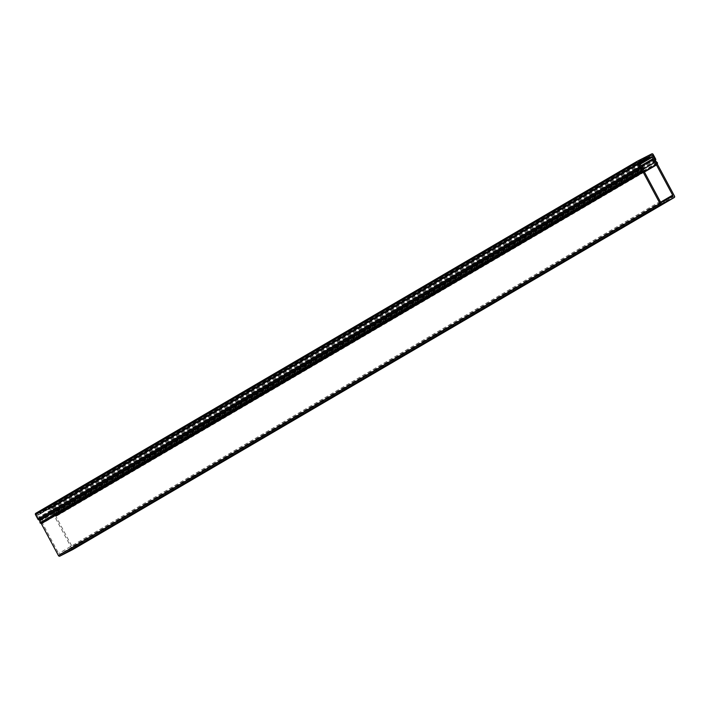<?xml version="1.0" encoding="UTF-8"?>
<svg xmlns="http://www.w3.org/2000/svg" width="710" height="710" viewBox="0 0 710 710"><rect width="100%" height="100%" fill="white"/><g stroke="black" fill="none" stroke-linecap="round" stroke-linejoin="round"><path stroke-width="0.53" stroke-dasharray="3.55 2.66" d="M41.136 523.039L40.612 520.412A1.713 1.358 59.7 0 0 39.201 518.859A1.145 0.905 -120.3 0 1 38.402 518.202L36.849 515.309A1.145 0.905 -120.3 0 1 37.08 513.916L39.13 512.868A0.568 0.453 -120.3 0 1 39.804 513.161L39.973 513.463A0.568 0.453 -120.3 0 1 39.858 514.164L38.056 515.078L39.121 517.066A1.145 0.905 59.7 0 0 39.733 517.652A3.195 2.538 -120.3 0 1 41.846 520.386L42.36 522.968A1.145 0.905 59.7 0 0 42.493 523.35L58.673 553.516A1.145 0.905 59.7 0 0 60.022 554.111L70.84 548.617A1.145 0.905 59.7 0 0 71.106 547.197L54.927 517.04A1.145 0.905 59.7 0 0 54.688 516.702L52.797 514.812A3.195 2.538 -120.3 0 1 52.114 513.889A3.195 2.538 -120.3 0 1 51.706 511.573A1.145 0.905 59.7 0 0 51.555 510.747L50.765 509.265A0.568 0.453 59.7 0 0 50.09 508.964L48.715 509.665A0.568 0.453 -120.3 0 1 48.04 509.363L47.881 509.061A0.568 0.453 -120.3 0 1 47.996 508.36L50.037 507.33A1.145 0.905 -120.3 0 1 51.377 507.925L52.93 510.818A1.145 0.905 -120.3 0 1 53.028 511.83A1.713 1.358 59.7 0 0 53.534 513.854L55.602 515.93A1.145 0.905 -120.3 0 1 55.85 516.259L72.961 548.173A1.145 0.905 -120.3 0 1 72.766 549.549M639.595 163.007L38.056 515.078M39.858 514.164A0.568 0.453 -120.3 0 1 39.831 514.173L639.648 163.114L39.858 514.164M35.766 513.294L50.303 505.91A1.145 0.905 -120.3 0 1 51.653 506.505L54.084 511.049A1.145 0.905 -120.3 0 1 54.031 512.292A0.568 0.453 59.7 0 0 54.12 513.09L55.779 514.75A0.568 0.453 -120.3 0 1 55.22 515.495L53.561 513.827A1.713 1.358 -120.3 0 1 53.046 511.839A1.145 0.905 59.7 0 0 52.948 510.845L51.377 507.925A1.145 0.905 59.7 0 0 50.037 507.33L37.115 513.889A1.145 0.905 -120.3 0 1 37.115 513.889A1.145 0.905 59.7 0 0 36.849 515.309L38.411 518.229A1.145 0.905 59.7 0 0 39.192 518.877A1.713 1.358 -120.3 0 1 40.576 520.43L41.029 522.702L642.568 170.631M641.343 161.09L47.996 508.36A0.568 0.453 -120.3 0 1 48.014 508.351L39.804 513.161M102.888 529.58L98.805 531.719L105.435 528.062L102.888 529.58L103.598 530.911M117.532 521.078L111.63 524.166L122.688 518.016L117.532 521.078L118.171 522.285M132.965 511.981L128.883 514.12L135.512 510.454L132.965 511.981L133.675 513.303M147.609 503.47L141.707 506.558L152.765 500.408L147.609 503.47L148.248 504.677M163.043 494.373L158.96 496.512L165.59 492.855L163.043 494.373L163.753 495.704M177.677 485.871L171.784 488.959L182.843 482.809L177.677 485.871L178.325 487.078M193.12 476.774L189.037 478.913L195.667 475.247L193.12 476.774L193.83 478.096M207.755 468.263L201.862 471.351L212.92 465.201L207.755 468.263L208.403 469.47M223.188 459.166L219.115 461.305L225.744 457.648L223.188 459.166L223.907 460.497M237.832 450.664L231.939 453.752L242.998 447.602L237.832 450.664L238.48 451.871M253.266 441.567L249.183 443.706L255.822 440.04L253.266 441.567L253.976 442.889M267.91 433.056L262.017 436.144L273.075 429.994L267.91 433.056L268.558 434.263M283.343 423.959L279.261 426.098L285.899 422.441L283.343 423.959L284.053 425.29M297.987 415.457L292.094 418.545L303.152 412.395L297.987 415.457L298.635 416.663M313.421 406.36L309.338 408.498L315.977 404.833L313.421 406.36L314.131 407.682M328.064 397.848L322.171 400.937L333.221 394.787L328.064 397.848L328.712 399.055M343.498 388.752L339.416 390.89L346.054 387.234L343.498 388.752L344.208 390.083M358.142 380.249L352.249 383.338L363.298 377.188L358.142 380.249L358.79 381.456M373.575 371.152L369.493 373.291L376.131 369.626L373.575 371.152L374.285 372.475M388.219 362.641L382.326 365.73L393.375 359.579L388.219 362.641L388.867 363.848M403.653 353.544L399.57 355.683L406.209 352.027L403.653 353.544L404.363 354.876M418.296 345.042L412.404 348.131L423.453 341.98L418.296 345.042L418.944 346.249M433.73 335.945L429.648 338.084L436.286 334.419L433.73 335.945L434.44 337.268M448.374 327.434L442.481 330.523L453.53 324.372L448.374 327.434L449.022 328.641M463.808 318.337L459.725 320.476L466.363 316.82L463.808 318.337L464.517 319.669M478.451 309.835L472.549 312.924L483.608 306.773L478.451 309.835L479.099 311.042M493.885 300.738L489.802 302.877L496.441 299.212L493.885 300.738L494.595 302.061M508.529 292.227L502.627 295.316L513.685 289.165L508.529 292.227L509.176 293.434M523.962 283.139L519.88 285.269L526.518 281.613L523.962 283.139L524.672 284.461M538.606 274.628L532.704 277.716L543.762 271.566L538.606 274.628L539.254 275.835M554.04 265.531L549.957 267.67L556.587 264.005L554.04 265.531L554.75 266.853M568.683 257.02L562.781 260.108L573.84 253.958L568.683 257.02L569.322 258.227M584.117 247.932L580.034 250.062L586.664 246.405L584.117 247.932L584.827 249.254M598.761 239.421L592.859 242.509L603.917 236.359L598.761 239.421L599.4 240.628M614.194 230.324L610.112 232.463L616.741 228.797L614.194 230.324L614.904 231.646M628.829 221.813L622.936 224.901L633.995 218.751L628.829 221.813L629.477 223.02M644.272 212.725L640.189 214.855L646.819 211.198L644.272 212.725L644.982 214.047M658.907 204.214L653.014 207.302L664.072 201.152L658.907 204.214L659.554 205.421M72.811 547.188L68.728 549.327L75.367 545.662L72.811 547.188L73.52 548.51M87.454 538.677L81.552 541.765L92.611 535.615L87.454 538.677L88.102 539.884M643.526 169.069L52.797 514.812M654.558 159.759L53.028 511.83L654.549 159.785M641.503 161.401L39.973 513.463M640.668 160.797L39.13 512.868M638.654 161.827L37.115 513.889L638.654 161.827M638.379 163.238L36.849 515.309L638.379 163.238M38.411 518.229L639.95 166.158L38.402 518.202M640.713 166.797L39.201 518.859L640.731 166.806M40.576 520.43L642.115 168.359L40.612 520.412M674.5 196.111L72.961 548.173M657.389 164.188L55.85 516.259M657.14 163.859L55.602 515.93M53.561 513.827L655.064 161.782L53.534 513.854M654.469 158.747L52.93 510.818M652.916 155.854L51.377 507.925L652.916 155.854M651.567 155.259L50.037 507.33L651.567 155.259M641.574 161.587L47.881 509.061M641.441 162.057L48.04 509.363M639.932 163.637L48.715 509.665M639.976 163.717L50.09 508.964M640.26 164.241L50.765 509.265M641.281 165.59L51.555 510.747M642.035 166.06L51.706 511.573M644.227 171.651L54.688 516.702M644.423 172.015L54.927 517.04M660.832 202.048L71.106 547.197M672.37 196.546L70.84 548.617M661.551 202.048L60.022 554.111M660.202 201.454L58.673 553.516M644.032 171.287L42.493 523.35M643.89 170.897L42.36 522.968M643.375 168.314L41.846 520.386M641.272 165.581L39.733 517.652M640.66 164.995L39.121 517.066M82.2 541.348L83.017 542.857M86.718 538.704L87.525 540.212M91.963 536.041L92.708 537.434M69.172 549.034L69.988 550.543M71.284 547.8L72.092 549.309M74.914 545.954L75.677 547.383M653.661 206.876L654.469 208.385M658.17 204.24L658.986 205.749M663.424 201.569L664.169 202.971M640.633 214.571L641.441 216.08M642.736 213.337L643.553 214.846M646.375 211.491L647.138 212.92M623.584 224.484L624.392 225.993M628.093 221.839L628.909 223.348M633.347 219.177L634.092 220.57M610.556 232.17L611.363 233.679M612.659 230.936L613.476 232.445M616.298 229.09L617.061 230.519M593.507 242.083L594.314 243.592M598.024 239.447L598.832 240.956M603.269 236.776L604.015 238.178M580.478 249.778L581.286 251.287M582.582 248.544L583.398 250.053M586.22 246.698L586.984 248.127M563.429 259.691L564.237 261.2M567.947 257.047L568.754 258.555M573.192 254.384L573.937 255.777M550.401 267.377L551.217 268.886M552.513 266.143L553.321 267.652M556.143 264.298L556.906 265.726M533.352 277.291L534.168 278.799M537.869 274.655L538.677 276.163M543.115 271.983L543.86 273.385M520.323 284.985L521.14 286.494M522.436 283.752L523.243 285.26M526.066 281.905L526.829 283.334M503.275 294.898L504.091 296.407M507.792 292.254L508.6 293.762M513.037 289.591L513.783 290.985M490.246 302.584L491.063 304.093M492.358 301.351L493.166 302.859M495.988 299.505L496.752 300.933M473.197 312.498L474.014 314.006M477.715 309.862L478.522 311.37M482.96 307.19L483.705 308.584M460.178 320.183L460.985 321.701M462.281 318.959L463.089 320.467M465.911 317.113L466.683 318.541M443.129 330.106L443.936 331.614M447.637 327.461L448.445 328.97M452.882 324.798L453.628 326.192M430.1 337.791L430.908 339.3M432.204 336.558L433.011 338.067M435.833 334.712L436.606 336.141M413.051 347.705L413.859 349.214M417.56 345.069L418.367 346.578M422.805 342.397L423.559 343.791M400.023 355.39L400.83 356.908M402.126 354.166L402.934 355.674M405.756 352.32L406.528 353.749M382.974 365.313L383.782 366.821M387.483 362.668L388.29 364.177M392.728 360.005L393.482 361.399M369.945 372.998L370.753 374.507M372.049 371.765L372.856 373.274M375.679 369.919L376.451 371.348M352.897 382.912L353.704 384.421M357.405 380.276L358.213 381.785M362.65 377.605L363.405 378.998M339.868 390.598L340.676 392.115M341.971 389.373L342.779 390.882M345.601 387.527L346.373 388.956M322.819 400.52L323.627 402.029M327.328 397.875L328.135 399.384M332.573 395.213L333.327 396.606M309.791 408.206L310.598 409.714M311.894 406.972L312.702 408.481M315.524 405.126L316.296 406.555M292.742 418.119L293.549 419.628M297.25 415.483L298.058 416.992M302.504 412.812L303.25 414.205M279.713 425.805L280.521 427.322M281.817 424.58L282.624 426.089M285.455 422.734L286.219 424.163M262.664 435.727L263.472 437.236M267.173 433.082L267.981 434.591M272.427 430.42L273.173 431.813M249.636 443.413L250.444 444.921M251.739 442.179L252.547 443.688M255.378 440.333L256.141 441.762M232.587 453.326L233.395 454.835M237.096 450.69L237.912 452.199M242.35 448.019L243.095 449.412M219.559 461.012L220.366 462.521M221.662 459.787L222.47 461.296M225.301 457.941L226.064 459.37M202.51 470.934L203.317 472.443M207.018 468.289L207.835 469.798M212.272 465.627L213.018 467.02M189.481 478.62L190.289 480.129M191.585 477.386L192.401 478.895M195.223 475.54L195.987 476.969M172.432 488.533L173.24 490.042M176.941 485.897L177.757 487.406M182.195 483.226L182.94 484.619M159.404 496.219L160.212 497.728M161.507 494.994L162.324 496.503M165.146 493.148L165.909 494.577M142.355 506.141L143.163 507.65M146.872 503.497L147.68 505.005M152.118 500.834L152.863 502.227M129.326 513.827L130.134 515.336M131.43 512.593L132.246 514.102M135.069 510.747L135.832 512.176M112.278 523.74L113.085 525.249M116.795 521.104L117.603 522.613M122.04 518.433L122.786 519.827M99.249 531.426L100.066 532.935M101.361 530.201L102.169 531.71M104.991 528.355L105.754 529.784M655.561 160.229L54.031 512.292M656.723 163.442L55.22 515.495M657.318 162.679L55.779 514.75M655.658 161.019L54.12 513.09M655.614 158.978L54.084 511.049M653.182 154.443L51.653 506.505M651.833 153.839L50.303 505.91M654.478 158.774L52.948 510.845M638.609 161.845L37.08 513.916L638.609 161.845M672.414 196.528L70.876 548.599M81.552 541.765L82.369 543.274M92.611 535.615L93.418 537.124M68.728 549.327L69.536 550.836M75.367 545.662L76.174 547.17M653.014 207.302L653.821 208.811M664.072 201.152L664.879 202.661M640.189 214.855L640.997 216.364M646.819 211.198L647.626 212.707M622.936 224.901L623.744 226.41M633.995 218.751L634.802 220.269M610.112 232.463L610.919 233.972M616.741 228.797L617.558 230.306M592.859 242.509L593.666 244.018M603.917 236.359L604.725 237.868M580.034 250.062L580.842 251.571M586.664 246.405L587.481 247.914M562.781 260.108L563.589 261.617M573.84 253.958L574.647 255.467M549.957 267.67L550.765 269.179M556.587 264.005L557.403 265.513M532.704 277.716L533.521 279.225M543.762 271.566L544.57 273.075M519.88 285.269L520.687 286.778M526.518 281.613L527.326 283.121M502.627 295.316L503.443 296.824M513.685 289.165L514.493 290.674M489.802 302.877L490.61 304.386M496.441 299.212L497.248 300.72M472.549 312.924L473.366 314.432M483.608 306.773L484.415 308.282M459.725 320.476L460.533 321.985M466.363 316.82L467.171 318.328M442.481 330.523L443.288 332.031M453.53 324.372L454.338 325.881M429.648 338.084L430.455 339.593M436.286 334.419L437.094 335.928M412.404 348.131L413.211 349.639M423.453 341.98L424.26 343.489M399.57 355.683L400.378 357.192M406.209 352.027L407.016 353.536M382.326 365.73L383.134 367.239M393.375 359.579L394.192 361.088M369.493 373.291L370.3 374.8M376.131 369.626L376.939 371.135M352.249 383.338L353.056 384.847M363.298 377.188L364.115 378.696M339.416 390.89L340.223 392.399M346.054 387.234L346.862 388.743M322.171 400.937L322.979 402.446M333.221 394.787L334.037 396.295M309.338 408.498L310.155 410.007M315.977 404.833L316.784 406.342M292.094 418.545L292.902 420.054M303.152 412.395L303.96 413.903M279.261 426.098L280.077 427.606M285.899 422.441L286.707 423.95M262.017 436.144L262.824 437.653M273.075 429.994L273.882 431.502M249.183 443.706L250 445.214M255.822 440.04L256.63 441.549M231.939 453.752L232.747 455.261M242.998 447.602L243.805 449.111M219.115 461.305L219.922 462.813M225.744 457.648L226.552 459.157M201.862 471.351L202.669 472.86M212.92 465.201L213.728 466.71M189.037 478.913L189.845 480.422M195.667 475.247L196.475 476.756M171.784 488.959L172.592 490.468M182.843 482.809L183.65 484.318M158.96 496.512L159.768 498.021M165.59 492.855L166.406 494.364M141.707 506.558L142.515 508.067M152.765 500.408L153.573 501.917M128.883 514.12L129.69 515.629M135.512 510.454L136.329 511.963M111.63 524.166L112.437 525.675M122.688 518.016L123.496 519.525M98.805 531.719L99.613 533.228M105.435 528.062L106.251 529.571M657.007 163.726L55.788 515.611"/><path stroke-width="1.06" d="M654.336 162.741A3.195 2.538 -120.3 0 1 653.644 161.818A3.195 2.538 -120.3 0 1 653.235 159.501A1.145 0.905 59.7 0 0 653.093 158.676L652.295 157.194A0.568 0.453 59.7 0 0 651.629 156.892L650.253 157.593A0.568 0.453 -120.3 0 1 649.579 157.292L649.419 156.99A0.568 0.453 -120.3 0 1 649.552 156.289L651.567 155.259A1.145 0.905 -120.3 0 1 652.916 155.854L654.469 158.747A1.145 0.905 -120.3 0 1 654.558 159.759A1.713 1.358 59.7 0 0 655.064 161.782L657.14 163.859A1.145 0.905 -120.3 0 1 657.389 164.188L674.5 196.111A1.145 0.905 -120.3 0 1 674.234 197.522L661.312 204.089A1.145 0.905 -120.3 0 1 659.963 203.495L642.852 171.571A1.145 0.905 -120.3 0 1 642.71 171.19L642.151 168.341A1.713 1.358 59.7 0 0 640.74 166.788A1.145 0.905 -120.3 0 1 639.932 166.131L638.379 163.238A1.145 0.905 -120.3 0 1 638.654 161.827L640.668 160.797A0.568 0.453 -120.3 0 1 641.343 161.099L641.503 161.401A0.568 0.453 -120.3 0 1 641.37 162.102L639.595 163.007L640.66 164.995A1.145 0.905 59.7 0 0 641.272 165.581A3.195 2.538 -120.3 0 1 643.375 168.314L643.89 170.897A1.145 0.905 59.7 0 0 644.032 171.287L660.202 201.454A1.145 0.905 59.7 0 0 661.551 202.048L672.37 196.546A1.145 0.905 59.7 0 0 672.645 195.135L656.466 164.968A1.145 0.905 59.7 0 0 656.217 164.631L654.336 162.741L643.526 169.069M72.766 549.549A1.145 0.905 -120.3 0 1 72.695 549.593L59.782 556.161A1.145 0.905 -120.3 0 1 58.433 555.557L41.313 523.643A1.145 0.905 -120.3 0 1 41.18 523.261L41.136 523.039M100.066 532.935L106.251 529.571L100.066 532.935M113.085 525.249L123.496 519.525L113.085 525.249M130.134 515.336L136.329 511.963L130.134 515.336M143.163 507.65L153.573 501.917L143.163 507.65M160.212 497.728L166.406 494.364L160.212 497.728M173.24 490.042L183.65 484.318L173.24 490.042M190.289 480.129L196.475 476.756L190.289 480.129M203.317 472.443L213.728 466.71L203.317 472.443M220.366 462.521L226.552 459.157L220.366 462.521M233.395 454.835L243.805 449.111L233.395 454.835M250.444 444.921L256.63 441.549L250.444 444.921M263.472 437.236L273.882 431.502L263.472 437.236M280.521 427.322L286.707 423.95L280.521 427.322M293.549 419.628L303.96 413.903L293.549 419.628M310.598 409.714L316.784 406.342L310.598 409.714M323.627 402.029L334.037 396.295L323.627 402.029M340.676 392.115L346.862 388.743L340.676 392.115M353.704 384.421L364.115 378.696L353.704 384.421M370.753 374.507L376.939 371.135L370.753 374.507M383.782 366.821L394.192 361.088L383.782 366.821M400.83 356.908L407.016 353.536L400.83 356.908M413.859 349.214L424.26 343.489L413.859 349.214M430.908 339.3L437.094 335.928L430.908 339.3M443.936 331.614L454.338 325.881L443.936 331.614M460.985 321.701L467.171 318.328L460.985 321.701M474.014 314.006L484.415 308.282L474.014 314.006M491.063 304.093L497.248 300.72L491.063 304.093M504.091 296.407L514.493 290.674L504.091 296.407M521.14 286.494L527.326 283.121L521.14 286.494M534.168 278.799L544.57 273.075L534.168 278.799M551.217 268.886L557.403 265.513L551.217 268.886M564.237 261.2L574.647 255.467L564.237 261.2M581.286 251.287L587.481 247.914L581.286 251.287M594.314 243.592L604.725 237.868L594.314 243.592M611.363 233.679L617.558 230.306L611.363 233.679M624.392 225.993L634.802 220.269L624.392 225.993M641.441 216.08L647.626 212.707L641.441 216.08M654.469 208.385L664.879 202.661L654.469 208.385M69.988 550.543L76.174 547.17L69.988 550.543M83.017 542.857L93.418 537.124L83.017 542.857M642.568 170.631A0.568 0.453 -120.3 0 1 641.618 170.657L641.166 168.385A0.568 0.453 59.7 0 0 640.553 167.853A1.145 0.905 -120.3 0 1 639.47 167.178L637.039 162.643A1.145 0.905 -120.3 0 1 637.305 161.223L651.833 153.839A1.145 0.905 -120.3 0 1 653.182 154.443L655.614 158.978A1.145 0.905 -120.3 0 1 655.561 160.229A0.568 0.453 59.7 0 0 655.658 161.019L657.318 162.679A0.568 0.453 -120.3 0 1 656.759 163.424L655.099 161.756A1.713 1.358 -120.3 0 1 654.584 159.768A1.145 0.905 59.7 0 0 654.478 158.774L652.916 155.854A1.145 0.905 59.7 0 0 651.567 155.259L638.654 161.827A1.145 0.905 59.7 0 0 638.379 163.238L639.95 166.158A1.145 0.905 59.7 0 0 640.731 166.806A1.713 1.358 -120.3 0 1 642.115 168.359L642.568 170.631M41.029 522.702A0.568 0.453 -120.3 0 1 40.079 522.729L39.627 520.448A0.568 0.453 59.7 0 0 39.014 519.924A1.145 0.905 -120.3 0 1 37.932 519.25L35.5 514.715A1.145 0.905 -120.3 0 1 35.766 513.294L637.234 161.268M642.71 171.19L41.18 523.261M642.852 171.571L41.313 523.643M659.963 203.495L58.433 555.557M661.312 204.089L59.782 556.161M674.234 197.522L72.695 549.593M649.517 156.306L641.343 161.09L649.535 156.298M649.419 156.99L641.574 161.587M649.579 157.292L641.441 162.057M650.253 157.593L639.932 163.637M651.629 156.892L639.976 163.717M652.295 157.194L640.26 164.241M653.093 158.676L641.281 165.59M653.235 159.501L642.035 166.06M656.217 164.631L644.227 171.651M656.466 164.968L644.423 172.015M672.645 195.135L660.832 202.048M637.039 162.643L35.5 514.715M639.47 167.178L37.932 519.25M640.553 167.853L39.014 519.924M641.166 168.385L39.627 520.448M641.618 170.657L40.079 522.729M674.269 197.504L72.731 549.576M642.381 171.137L40.843 523.208M637.269 161.25L35.731 513.312"/></g></svg>
